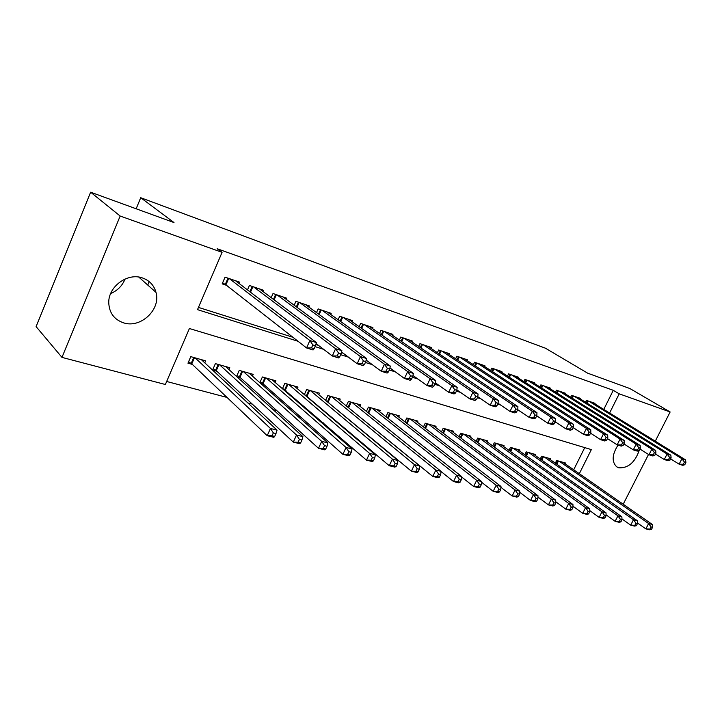 <?xml version="1.0" encoding="UTF-8"?>
<svg xmlns="http://www.w3.org/2000/svg" width="722" height="722" viewBox="0 0 722 722"><rect width="100%" height="100%" fill="white"/><g stroke="black" fill="none" stroke-linecap="round" stroke-linejoin="round"><path stroke-width="1.08" d="M125.041 279.035C122.307 285.795 117.515 290.632 110.665 293.547M142.405 277.934C149.49 280.452 154.03 285.271 155.997 292.374C161.078 309.395 140.763 328.627 123.588 322.851C114.094 319.557 109.148 312.779 108.751 302.518C108.417 286.435 127.686 272.501 142.405 277.934M639.277 450.266C634.945 462.477 628.113 468.325 618.772 467.802L616.687 466.809C611.579 461.809 612.03 454.58 618.032 445.113M166.665 381.478L227.033 397.434M247.845 402.939L252.294 404.112M273.115 409.618L276.752 410.574M297.572 416.08L300.451 416.838M321.245 422.334L323.411 422.911M344.177 428.399L345.667 428.787M366.406 434.274L367.263 434.5M579.315 473.686L591.345 449.598L189.399 328.519L165.365 384.501L61.975 357.39L120.159 216.04L222.078 252.348L197.494 309.639L298.015 341.271M120.159 216.04L90.629 192.205L36.1 326.606L61.975 357.39M90.629 192.205L173.993 222.556L140.718 197.72L136.151 208.775M140.718 197.72L545.408 348.194L587.654 373.175L629.909 388.553L670.133 411.973L655.269 441.187M228.973 369.574L229.786 367.715L215.391 363.626L212.584 370.061L216.817 371.234M275.199 382.461L275.939 380.819L262.384 376.965L259.848 382.678M263.602 384.303L260.804 383.526M318.763 394.636L319.431 393.165L306.642 389.528L304.35 394.618M307.68 396.613L306.227 396.207M359.872 406.143L360.486 404.816L348.41 401.387L346.316 405.954M398.743 417.036L399.302 415.836L387.876 412.596L385.963 416.711M435.546 427.361L436.061 426.269L425.24 423.2L423.471 426.937M470.446 437.171L470.924 436.169L460.654 433.254L459.021 436.666M503.586 446.485L504.028 445.564L494.272 442.794L492.756 445.925M535.092 455.347L535.507 454.499L526.23 451.864L524.822 454.752M565.091 463.795L565.479 463.01L556.644 460.501L555.326 463.163M573.692 469.778L584.739 447.613M550.272 459.625L550.678 458.804L541.617 456.232L540.255 459.012M519.533 450.97L519.966 450.086L510.454 447.387L508.992 450.393M487.224 441.882L487.684 440.925L477.684 438.083L476.105 441.359M453.226 432.325L453.723 431.287L443.182 428.29L441.485 431.864M417.388 422.271L417.93 421.125L406.811 417.966L404.97 421.892M379.573 411.666L380.16 410.403L368.419 407.073L366.415 411.405M339.611 400.466L340.243 399.067L327.824 395.548L325.64 400.358M328.772 402.506L327.941 402.271M297.302 388.635L297.996 387.082L284.838 383.346L282.428 388.725M285.966 390.548L283.854 389.961M252.438 376.117L253.205 374.366L239.244 370.395L236.572 376.469M240.561 377.868L237.024 376.884M204.777 362.841L205.635 360.856L190.788 356.641L187.964 363.184L192.332 364.402M648.518 454.472L623.212 504.218M603.772 409.41L613.285 390.313L217.16 248.729L222.078 252.348M613.285 390.313L619.196 393.824L670.133 411.973M609.612 413.011L619.196 393.824M315.054 346.632L323.627 349.331M340.667 354.692L348.374 357.11M365.404 362.471L372.29 364.637M389.311 369.998L395.421 371.92M412.424 377.272L417.812 378.969M434.779 384.303L439.499 385.792M456.421 391.116L460.501 392.398M477.386 397.714L480.861 398.806M497.693 404.103L500.608 405.015M517.385 410.295L519.759 411.044M536.482 416.305L538.35 416.892M555.01 422.135L556.4 422.578M572.997 427.794L573.945 428.092M590.47 433.29L590.984 433.453M149.192 281.607L147.748 285.046M198.451 307.401L292.915 337.273M315.821 344.52L318.438 345.351M341.389 352.607L343.094 353.148M366.081 360.413L366.947 360.693M411.522 379.194L412.803 376.442L410.529 375.72L409.239 378.481L411.522 379.194L410.15 380.259L404.455 378.49L390.015 367.985M239.181 283.538L239.767 282.185L225.056 277.167L222.168 283.863L226.491 285.316M263.115 291.607L263.674 290.334L249.415 285.47L247.493 289.892M286.318 299.431L286.851 298.24L273.024 293.52L271.201 297.672M308.826 307.03L309.332 305.902L295.921 301.336L294.197 305.235M330.676 314.413L331.154 313.348L318.14 308.908L316.498 312.581M351.876 321.579L352.336 320.568L339.701 316.263L338.131 319.729M372.471 328.537L372.913 327.589L360.639 323.402L359.141 326.687M392.488 335.306L392.903 334.403L380.972 330.342L379.546 333.447M411.937 341.894L412.334 341.037L400.746 337.075L399.374 340.035M430.853 348.302L431.242 347.481L419.96 343.636L418.652 346.443M449.255 354.529L449.625 353.753L438.651 350.008L437.397 352.679M467.17 360.594L467.522 359.854L456.845 356.208L455.636 358.762M484.606 366.505L484.94 365.792L474.544 362.245L473.388 364.682M501.582 372.263L501.907 371.577L491.781 368.13L490.671 370.449M518.125 377.868L518.441 377.218L508.577 373.852L507.503 376.081M534.244 383.337L534.551 382.714L524.93 379.429L523.901 381.559M549.965 388.671L550.254 388.066L540.877 384.871L539.885 386.911M565.29 393.869L565.57 393.291L556.427 390.169L555.471 392.136M580.235 398.941L580.515 398.382L571.589 395.34L570.66 397.226M594.829 403.887L595.09 403.354L586.39 400.385L585.488 402.199M684.781 464.742L685.9 462.567L684.438 462.107L683.319 464.282L684.781 464.742L682.786 465.32L679.131 464.174L681.929 458.723L588.935 401.261M684.438 462.107L681.929 458.723L685.584 459.887L592.563 402.497M683.319 464.282L679.131 464.174L670.621 458.867M685.9 462.567L685.584 459.887M651.461 529.434L652.553 527.304L651.063 526.934L649.962 529.073L651.461 529.434L649.592 529.795L645.865 528.883L648.609 523.54L652.336 524.479L562.916 462.279M637.445 522.954L645.865 528.883L649.962 529.073M559.234 461.232L648.609 523.54L651.063 526.934M652.336 524.479L652.553 527.304M669.989 460.113L671.117 457.901L669.619 457.432L668.482 459.643L669.989 460.113L668.021 460.708L664.267 459.535L667.092 454.012L574.207 396.234M669.619 457.432L667.092 454.012L670.837 455.203L577.925 397.506M668.482 459.643L664.267 459.535L655.477 454.012M671.117 457.901L670.837 455.203M654.791 455.356L655.937 453.118L654.394 452.631L653.248 454.869L654.791 455.356L652.85 455.979L648.988 454.77L651.84 449.165L559.108 391.089M654.394 452.631L651.84 449.165L655.693 450.393L562.916 392.389M653.248 454.869L648.988 454.77L639.909 449.021M655.937 453.118L655.693 450.393M636.371 525.715L637.481 523.549L635.956 523.17L634.846 525.336L636.371 525.715L634.53 526.094L630.703 525.147L633.474 519.732L637.3 520.697L548.052 458.064M621.967 518.938L630.703 525.147L634.846 525.336M544.28 456.99L633.474 519.732L635.956 523.17M637.3 520.697L637.481 523.549M620.884 521.889L622.003 519.696L620.433 519.308L619.314 521.501L620.884 521.889L619.07 522.286L615.135 521.32L617.933 515.824L621.859 516.817L532.818 453.741M606.065 514.813L615.135 521.32L619.314 521.501M528.946 452.64L617.933 515.824L620.433 519.308M621.859 516.817L622.003 519.696M639.178 450.465L640.333 448.191L638.744 447.694L637.598 449.968L639.178 450.465L637.264 451.115L633.293 449.878L636.172 444.192L543.63 385.81M638.744 447.694L636.172 444.192L640.134 445.447L547.538 387.136M637.598 449.968L633.293 449.878L623.907 443.895M640.333 448.191L640.134 445.447M623.131 445.447L624.295 443.137L622.662 442.622L621.498 444.933L623.131 445.447L621.236 446.115L617.166 444.842L620.072 439.066L527.755 380.395M622.662 442.622L620.072 439.066L624.133 440.366L531.762 381.757M621.498 444.933L617.166 444.842L607.455 438.606M624.295 443.137L624.133 440.366M604.973 517.963L606.101 515.734L604.485 515.337L603.357 517.566L604.973 517.963L603.186 518.378L599.143 517.385L601.967 511.808L606.002 512.828L517.205 449.301M589.73 510.562L599.143 517.385L603.357 517.566M513.243 448.182L601.967 511.808L604.485 515.337M606.002 512.828L606.101 515.734M588.611 513.929L589.757 511.663L588.096 511.257L586.959 513.513L588.611 513.929L586.86 514.362L582.708 513.342L585.551 507.683L589.703 508.73L501.203 444.761M572.943 506.185L582.708 513.342L586.959 513.513M497.133 443.606L585.551 507.683L588.096 511.257M589.703 508.73L589.757 511.663M606.624 440.276L607.798 437.929L606.119 437.406L604.946 439.752L606.624 440.276L604.765 440.98L600.569 439.671L603.502 433.805L511.465 374.835M606.119 437.406L603.502 433.805L607.689 435.14L515.58 376.243M604.946 439.752L600.569 439.671L590.533 433.164M607.798 437.929L607.689 435.14M571.797 509.777L572.952 507.485L571.246 507.061L570.091 509.353L571.797 509.777L570.082 510.228L565.813 509.181L568.683 503.442L572.943 504.516L484.787 440.104M555.687 501.682L565.813 509.181L570.091 509.353M480.617 438.922L568.683 503.442L571.246 507.061M572.943 504.516L572.952 507.485M589.639 434.96L590.822 432.577L589.098 432.036L587.916 434.418L589.639 434.96L587.816 435.691L583.502 434.346L586.463 428.39L494.751 369.141M589.098 432.036L586.463 428.39L590.767 429.761L498.974 370.576M587.916 434.418L583.502 434.346L573.124 427.559M590.822 432.577L590.767 429.761M554.505 505.508L555.669 503.18L553.909 502.747L552.754 505.075L554.505 505.508L552.826 505.987L548.431 504.904L551.328 499.082L555.714 500.184L467.946 435.321M537.944 497.043L548.431 504.904L552.754 505.075M463.668 434.102L551.328 499.082L553.909 502.747M555.714 500.184L555.669 503.18M572.167 429.491L573.358 427.072L571.58 426.512L570.389 428.931L572.167 429.491L570.371 430.249L565.931 428.859L568.918 422.821L477.594 363.283M571.58 426.512L568.918 422.821L573.349 424.229L481.926 364.763M570.389 428.931L565.931 428.859L555.191 421.774M573.358 427.072L573.349 424.229M536.717 501.113L537.881 498.758L536.076 498.306L534.912 500.671L536.717 501.113L535.074 501.619L530.553 500.499L533.468 494.597L537.98 495.725L450.663 430.411M519.678 492.251L530.553 500.499L534.912 500.671M446.268 429.166L533.468 494.597L536.076 498.306M537.98 495.725L537.881 498.758M554.171 423.85L555.371 421.404L553.548 420.827L552.339 423.282L554.171 423.85L552.42 424.644L547.845 423.218L550.859 417.081L459.977 357.282M553.548 420.827L550.859 417.081L555.417 418.534L464.427 358.798M552.339 423.282L547.845 423.218L536.726 415.809M555.371 421.404L555.417 418.534M518.405 496.601L519.578 494.2L517.719 493.731L516.546 496.14L518.405 496.601L516.799 497.115L512.151 495.969L515.093 489.976L519.741 491.141L432.92 425.375M500.887 487.314L512.151 495.969L516.546 496.14M428.417 424.103L515.093 489.976L517.719 493.731M519.741 491.141L519.578 494.2M535.634 418.047L536.843 415.556L534.966 414.96L533.748 417.46L535.634 418.047L533.919 418.877L529.208 417.406L532.249 411.17L441.873 351.109M534.966 414.96L532.249 411.17L536.951 412.668L446.44 352.661M533.748 417.46L529.208 417.406L517.692 409.654M536.843 415.556L536.951 412.668M499.543 491.944L500.734 489.507L498.821 489.029L497.629 491.465L499.543 491.944L497.981 492.485L493.198 491.312L496.167 485.211L500.951 486.42L414.708 420.204M481.538 482.224L493.198 491.312L497.629 491.465M410.069 418.895L496.167 485.211L498.821 489.029M500.951 486.42L500.734 489.507M516.528 412.072L517.755 409.536L515.815 408.923L514.578 411.459L516.528 412.072L514.858 412.93L510.003 411.414L513.071 405.078L423.272 344.764M515.815 408.923L513.071 405.078L517.918 406.621L427.965 346.361M514.578 411.459L510.003 411.414L498.072 403.291M517.755 409.536L517.918 406.621M480.112 487.142L481.312 484.67L479.345 484.182L478.135 486.655L480.112 487.142L478.605 487.72L473.668 486.502L476.664 480.311L481.592 481.547L395.99 414.897M461.602 476.962L473.668 486.502L478.135 486.655M391.234 413.544L476.664 480.311L479.345 484.182M481.592 481.547L481.312 484.67M496.826 405.899L498.072 403.327L496.068 402.695L494.823 405.277L496.826 405.899L495.211 406.802L490.202 405.241L493.297 398.797L404.149 338.239M496.068 402.695L493.297 398.797L498.297 400.385L408.977 339.891M494.823 405.277L490.202 405.241L477.783 396.685M498.072 403.327L498.297 400.385M460.085 482.206L461.304 479.688L459.264 479.182L458.055 481.7L460.085 482.206L458.632 482.801L453.542 481.547L456.566 475.257L461.647 476.538L376.758 409.437M441.061 471.52L453.542 481.547L458.055 481.7M371.866 408.047L456.566 475.257L459.264 479.182M461.647 476.538L461.304 479.688M476.511 399.546L477.756 396.929L475.699 396.27L474.444 398.896L476.511 399.546L474.95 400.475L469.778 398.869L472.901 392.317L384.474 331.533M475.699 396.27L472.901 392.317L478.063 393.959L389.447 333.23M474.444 398.896L469.778 398.869L456.864 389.862M477.756 396.929L478.063 393.959M439.445 477.107L440.664 474.553L438.561 474.029L437.342 476.592L439.445 477.107L438.037 477.738L432.794 476.439L435.844 470.049L441.079 471.367L356.984 403.824M347.769 407.136L432.794 476.439L437.342 476.592M351.948 402.398L435.844 470.049L438.561 474.029M441.079 471.367L440.664 474.553M455.537 392.976L456.8 390.313L454.67 389.645L453.407 392.308L455.537 392.976L454.039 393.95L448.705 392.29L451.855 385.629L364.24 324.629M454.67 389.645L451.855 385.629L457.179 387.326L369.348 326.371M453.407 392.308L448.705 392.29L435.267 382.804M456.8 390.313L457.179 387.326M418.137 471.845L419.374 469.246L417.208 468.713L415.971 471.313L418.137 471.845L416.802 472.504L411.387 471.177L414.455 464.67L419.87 466.033L336.642 398.048M325.83 400.52L411.387 471.177L415.971 471.313M331.47 396.577L414.455 464.67L417.208 468.713M419.87 466.033L419.374 469.246M433.886 386.198L435.158 383.49L432.956 382.795L431.684 385.512L433.886 386.198L432.451 387.218L426.937 385.503L430.122 378.725L343.41 317.527M432.956 382.795L430.122 378.725L435.619 380.476L348.672 319.323M431.684 385.512L426.937 385.503L412.975 375.494M435.158 383.49L435.619 380.476M396.152 466.421L397.398 463.777L395.16 463.226L393.914 465.871L396.152 466.421L394.88 467.116L389.284 465.735L392.389 459.129L397.975 460.528L315.722 392.109M304.44 394.429L389.284 465.735L393.914 465.871M310.397 390.593L392.389 459.129L395.16 463.226M397.975 460.528L397.398 463.777M409.239 378.481L404.455 378.49L407.668 371.586L321.958 310.207M410.529 375.72L407.668 371.586L413.345 373.4L327.382 312.057M412.803 376.442L413.345 373.4M373.445 460.817L374.7 458.127L372.39 457.558L371.135 460.248L373.445 460.817L372.245 461.538L366.469 460.122L369.601 453.398L375.368 454.842L294.188 385.999M282.627 388.283L366.469 460.122L371.135 460.248M288.701 384.438L369.601 453.398L372.39 457.558M375.368 454.842L374.7 458.127M388.4 371.956L389.7 369.15L387.344 368.41L386.044 371.225L388.4 371.956L387.1 373.075L381.216 371.234L384.456 364.213L299.865 302.671M387.344 368.41L384.456 364.213L390.331 366.081L305.451 304.576M386.044 371.225L381.216 371.234L366.153 360.107M389.7 369.15L390.331 366.081M349.99 455.022L351.253 452.288L348.861 451.701L347.598 454.436L349.99 455.022L348.861 455.79L342.896 454.318L346.046 447.478L352.011 448.976L272.004 379.7M260.173 381.956L263.025 383.788L342.896 454.318L347.598 454.436M266.364 378.093L346.046 447.478L348.861 451.701M352.011 448.976L351.253 452.288M364.484 364.475L365.801 361.614L363.365 360.847L362.047 363.707L364.484 364.475L363.265 365.639L357.173 363.735L360.449 356.587L277.086 294.91M363.365 360.847L360.449 356.587L366.523 358.518L282.843 296.868M362.047 363.707L357.173 363.735L341.551 351.984M365.801 361.614L366.523 358.518M325.739 449.039L327.012 446.259L324.539 445.645L323.266 448.434L325.739 449.039L324.692 449.842L318.519 448.317L321.705 441.359L327.869 442.902L249.162 373.211M237.033 375.431L239.993 377.353L318.519 448.317L323.266 448.434M243.341 371.559L321.705 441.359L324.539 445.645M327.869 442.902L327.012 446.259M339.746 356.731L341.064 353.816L338.546 353.022L337.219 355.937L339.746 356.731L338.6 357.941L332.3 355.973L335.604 348.699L253.602 286.896M338.546 353.022L335.604 348.699L341.894 350.693L259.541 288.926M337.219 355.937L332.3 355.973L316.101 343.564M341.064 353.816L341.894 350.693M300.65 442.848L301.94 440.014L299.386 439.382L298.096 442.216L300.65 442.848L299.693 443.687L293.303 442.117L296.516 435.023L302.897 436.63L225.616 366.532M213.18 368.707L216.257 370.72L293.303 442.117L298.096 442.216M219.614 364.827L296.516 435.023L299.386 439.382M302.897 436.63L301.94 440.014M314.124 348.708L315.451 345.739L312.843 344.917L311.507 347.887L314.124 348.708L313.077 349.98L306.552 347.941L309.873 340.522L229.379 278.638M312.843 344.917L309.873 340.522L316.389 342.589L235.507 280.732M311.507 347.887L306.552 347.941L225.905 284.856L222.593 282.88M315.451 345.739L316.389 342.589M274.685 436.44L275.985 433.552L273.34 432.893L272.041 435.79L274.685 436.44L273.828 437.315L267.212 435.691L270.452 428.471L277.058 430.132L201.339 359.637M188.577 361.767L191.781 363.879L267.212 435.691L272.041 435.79M195.148 357.877L270.452 428.471L273.34 432.893M277.058 430.132L275.985 433.552M588.159 400.99L587.076 403.183M587.455 400.755L586.444 402.795M556.238 463.804L557.718 460.807M556.842 464.237L558.44 461.015M573.43 395.972L572.302 398.255M572.717 395.728L571.671 397.858M558.332 390.819L557.167 393.201M557.619 390.575L556.527 392.804M541.22 459.688L542.763 456.557M541.834 460.122L543.486 456.764M525.842 455.483L527.439 452.207M526.446 455.916L528.161 452.414M542.854 385.539L541.644 388.03M542.141 385.295L541.004 387.624M526.979 380.133L525.724 382.723M526.266 379.889L525.084 382.317M510.066 451.169L511.727 447.748M510.68 451.611L512.458 447.956M493.893 446.756L495.626 443.182M494.507 447.207L496.348 443.389M510.698 374.574L509.389 377.29M509.976 374.33L508.748 376.884M477.305 442.234L479.11 438.489M477.91 442.685L479.832 438.696M493.983 368.879L492.621 371.722M493.27 368.635L491.989 371.307M460.284 437.613L462.161 433.678M460.889 438.064L462.892 433.886M476.827 363.031L475.41 366.009M476.114 362.778L474.778 365.594M442.812 432.866L444.77 428.742M443.416 433.326L445.501 428.949M459.21 357.02L457.739 360.152M458.497 356.776L457.098 359.727M424.87 428.011L426.91 423.67M425.475 428.471L427.641 423.877M441.115 350.847L439.572 354.141M440.393 350.603L438.94 353.708M406.441 423.029L408.58 418.471M407.046 423.498L409.311 418.679M422.514 344.502L420.908 347.968M421.801 344.259L420.267 347.535M387.497 417.93L389.736 413.119M388.102 418.408L390.467 413.327M403.399 337.986L401.712 341.632M402.677 337.743L401.08 341.199M368.03 412.695L370.377 407.623M368.635 413.183L371.108 407.831M383.734 331.281L381.965 335.125M383.012 331.037L381.333 334.692M348.031 407.298L350.468 401.973M348.654 407.722L351.199 402.181M363.5 324.377L361.65 328.447M362.787 324.133L361.018 328.005M327.544 401.567L329.999 396.161M328.167 402.001L330.73 396.369M342.679 317.274L340.73 321.588M341.966 317.03L340.107 321.137M306.453 395.665L308.935 390.178M307.076 396.107L309.657 390.385M321.236 309.964L319.187 314.539M320.523 309.72L318.564 314.088M284.757 389.6L287.248 384.023M285.37 390.042L287.97 384.23M299.152 302.428L296.995 307.292M298.43 302.184L296.372 306.841M262.402 383.346L264.92 377.687M263.025 383.788L265.642 377.895M276.382 294.666L274.107 299.847M275.669 294.423L273.485 299.386M239.379 376.911L241.915 371.153M239.993 377.353L242.628 371.361M252.908 286.661L250.498 292.193M252.204 286.417L249.884 291.724M215.652 370.269L218.197 364.43M216.257 370.72L218.919 364.628M228.694 278.403L225.905 284.856M227.99 278.169L225.282 284.441M191.186 363.428L193.749 357.48M191.781 363.879L194.462 357.688M155.997 292.374L138.795 277.095"/></g></svg>
